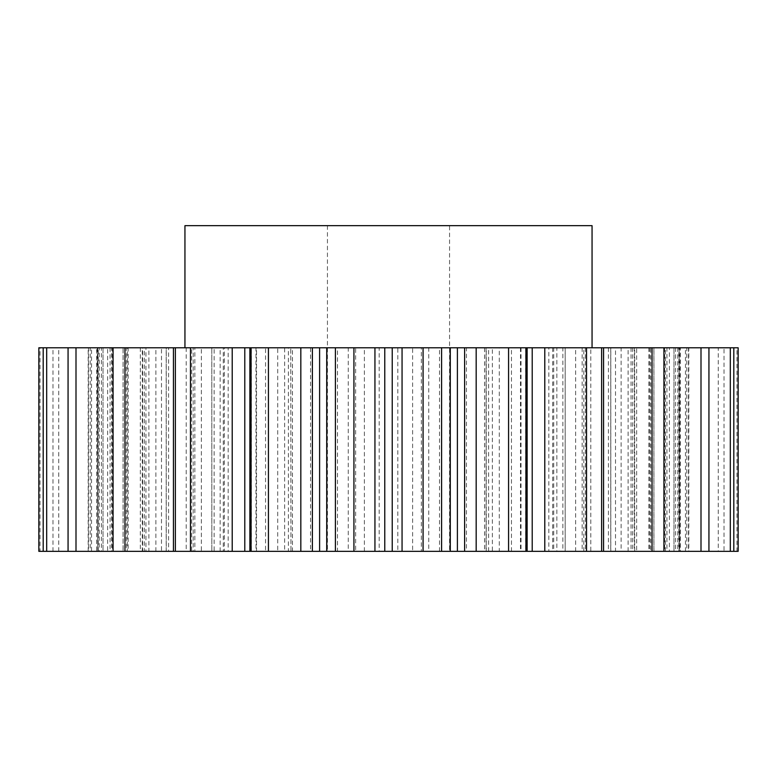 <?xml version="1.0" encoding="UTF-8"?>
<svg xmlns="http://www.w3.org/2000/svg" width="777" height="777" viewBox="0 0 777 777"><rect width="100%" height="100%" fill="white"/><g stroke="black" fill="none" stroke-linecap="round" stroke-linejoin="round"><path stroke-width="0.58" stroke-dasharray="3.88 2.91" d="M449.562 225.66L327.438 225.66L449.562 225.66L449.562 551.34L327.438 551.34L449.562 551.34M327.438 225.66L327.438 551.34M592.055 347.785L184.945 347.785L592.055 347.785M327.088 551.34L327.088 347.785L327.127 551.34M256.527 347.785L255.983 347.785L255.983 551.34L256.527 551.34L251.311 551.34L251.311 347.785L256.527 347.785L256.527 551.34M194.842 347.785L193.201 347.785L193.201 551.34L194.842 551.34L191.637 551.34L191.637 347.785L194.842 347.785L194.842 551.34M145.94 347.785L142.686 347.785L142.686 551.34L145.94 551.34L144.337 551.34L144.337 347.785L145.94 347.785L145.94 551.34M112.898 347.785L107.624 347.785L107.624 551.34L112.898 551.34L112.374 551.34L112.374 347.785L112.898 347.785L112.898 551.34M97.795 347.785L90.21 347.785L90.21 551.34L97.795 551.34L97.766 347.785L97.795 551.34M103.02 347.785L103.02 551.34L96.61 551.34L96.61 347.785L103.02 347.785L103.02 551.34M127.282 347.785L126.292 347.785L126.292 551.34L127.282 551.34L123.067 551.34L123.067 347.785L127.282 347.785L127.282 551.34M168.58 347.785L166.239 347.785L166.239 551.34L168.58 551.34L166.191 551.34L166.191 347.785L168.58 347.785L168.58 551.34M224.31 347.785L220.153 347.785L220.153 551.34L224.31 551.34L223.29 551.34L223.29 347.785L224.31 347.785L224.31 551.34M290.977 347.785L284.635 347.785L284.635 551.34L290.977 551.34L290.763 347.785L290.977 551.34M255.983 551.34L251.311 551.34M255.983 347.785L251.311 347.785M211.8 347.785L211.83 551.34L211.8 347.785L223.29 347.785M288.374 347.785L292.482 347.785L292.482 551.34L288.374 551.34L288.374 347.785L290.763 347.785M193.201 551.34L191.637 551.34M142.686 551.34L113.063 551.34L128.156 551.34L128.156 347.785L144.337 347.785M140.346 347.785L140.346 551.34L144.337 551.34M140.346 551.34L128.156 551.34M107.624 551.34L68.065 551.34L99.242 551.34L99.242 347.785L112.374 347.785M110.072 347.785L110.072 551.34L112.374 551.34M110.072 551.34L99.242 551.34M90.21 551.34L43.191 551.34L88.5 551.34L88.5 347.785L97.766 347.785M97.3 347.785L97.766 551.34M97.3 551.34L88.5 551.34M38.85 551.34L40.025 551.34L40.025 347.785L91.531 347.785L91.531 551.34L40.025 551.34M91.531 551.34L101.418 551.34L101.418 347.785L91.531 347.785M102.817 551.34L101.418 551.34M126.292 347.785L111.519 347.785L111.519 551.34L52.982 551.34L96.61 551.34M111.519 551.34L123.116 551.34L123.116 347.785M126.292 551.34L123.116 551.34M166.239 347.785L148.902 347.785L148.902 551.34L88.189 551.34L123.067 551.34M148.902 551.34L161.49 551.34L161.49 347.785M166.239 551.34L161.49 551.34M220.153 347.785L201.35 347.785L201.35 551.34L166.191 551.34M201.35 551.34L214.122 551.34L214.122 347.785M220.153 551.34L214.122 551.34M211.8 551.34L223.29 551.34M211.83 551.34L228.176 551.34L228.176 347.785L265.549 347.785L265.549 551.34L228.176 551.34M265.549 551.34L277.71 551.34L277.71 347.785L265.549 347.785M284.635 551.34L277.71 551.34M288.374 551.34L290.763 551.34M292.482 551.34L310.557 551.34L310.557 347.785L337.48 347.785L337.48 551.34L310.557 551.34M337.48 551.34L348.261 551.34L348.261 347.785L337.48 347.785M355.652 551.34L379.176 551.34L379.176 347.785L355.652 347.785L355.652 551.34L348.261 551.34M379.176 551.34L397.824 551.34L397.824 347.785L412.616 347.785L412.616 551.34L397.824 551.34M412.616 551.34L421.348 551.34L421.348 347.785L412.616 347.785M428.739 551.34L466.443 551.34L466.443 347.785L428.739 347.785L428.739 551.34L421.348 551.34M466.443 551.34L484.518 551.34L484.518 347.785L488.626 347.785L486.237 347.785L486.237 551.34L488.626 551.34L484.518 551.34M486.237 551.34L492.365 551.34L492.365 347.785L486.237 347.785M499.29 551.34L548.824 551.34L548.824 347.785L499.29 347.785L499.29 551.34L492.365 551.34M548.824 551.34L565.17 551.34L565.17 347.785L553.71 347.785L553.71 551.34L565.17 551.34M553.71 551.34L556.847 551.34L556.847 347.785L553.71 347.785M562.878 551.34L621.124 551.34L621.124 347.785L562.878 347.785L562.878 551.34L556.847 551.34M621.124 551.34L634.722 551.34L634.722 347.785L610.809 347.785L610.809 551.34L634.722 551.34M610.809 551.34L608.42 551.34L610.761 551.34L610.761 347.785L608.42 347.785L610.809 347.785M615.51 551.34L678.807 551.34L678.807 347.785L615.51 347.785L615.51 551.34L610.761 551.34M678.807 551.34L688.811 551.34L688.811 347.785L653.933 347.785L653.933 551.34L688.811 551.34M653.933 551.34L649.718 551.34L650.708 551.34L650.708 347.785L649.718 347.785L653.933 347.785M653.884 551.34L718.249 551.34L718.249 347.785L653.884 347.785L653.884 551.34L650.708 551.34M718.249 551.34L724.018 551.34L724.018 347.785L680.39 347.785L680.39 551.34L724.018 551.34M680.39 551.34L673.98 551.34L673.98 347.785L680.39 347.785M675.582 551.34L736.975 551.34L736.975 347.785L675.582 347.785L675.582 551.34L674.183 551.34M736.975 551.34L738.15 551.34M688.5 347.785L688.5 551.34L733.809 551.34L686.79 551.34L686.79 347.785L679.205 347.785L733.809 347.785L686.79 347.785M688.5 551.34L679.7 551.34L679.7 347.785M679.234 347.785L679.7 551.34M679.234 551.34L686.79 551.34M677.758 347.785L677.758 551.34L708.935 551.34L669.376 551.34L669.376 347.785L664.102 347.785L708.935 347.785L669.376 347.785M677.758 551.34L666.928 551.34L666.928 347.785M664.626 347.785L664.626 551.34L666.928 551.34M664.626 551.34L669.376 551.34M648.844 347.785L648.844 551.34L663.937 551.34L634.314 551.34L634.314 347.785L631.06 347.785L663.937 347.785L634.314 347.785M648.844 551.34L636.654 551.34L636.654 347.785M632.663 347.785L632.663 551.34L636.654 551.34M632.663 551.34L634.314 551.34M585.363 347.785L585.363 551.34L601.631 551.34L590.792 551.34L590.792 347.785L601.631 347.785L590.792 347.785M585.363 551.34L590.792 551.34M525.689 347.785L525.689 551.34L521.017 551.34L521.017 347.785L520.473 347.785L527.127 347.785L521.017 347.785M525.689 551.34L521.017 551.34M449.912 551.34L449.912 347.785M736.975 347.785L738.15 347.785M675.582 347.785L674.183 347.785M718.249 347.785L724.018 347.785M653.884 347.785L650.708 347.785M678.807 347.785L688.811 347.785M615.51 347.785L610.761 347.785M621.124 347.785L634.722 347.785M562.878 347.785L556.847 347.785M548.824 347.785L565.17 347.785M499.29 347.785L492.365 347.785M466.443 347.785L484.518 347.785M428.739 347.785L421.348 347.785M379.176 347.785L397.824 347.785M355.652 347.785L348.261 347.785M292.482 347.785L310.557 347.785M284.635 347.785L277.71 347.785M211.83 347.785L228.176 347.785M201.35 347.785L166.191 347.785M148.902 347.785L123.067 347.785M111.519 347.785L96.61 347.785M102.817 347.785L101.418 347.785M38.85 347.785L40.025 347.785M90.21 347.785L88.5 347.785M107.624 347.785L99.242 347.785M142.686 347.785L128.156 347.785M193.201 347.785L191.637 347.785M52.982 551.34L52.982 347.785M58.751 551.34L58.751 347.785M88.189 551.34L88.189 347.785M98.193 551.34L98.193 347.785M142.278 551.34L142.278 347.785M155.876 551.34L155.876 347.785M184.945 225.66L592.055 225.66M583.799 551.34L583.799 347.785M685.469 551.34L685.469 347.785M665.481 551.34L665.481 347.785M628.098 551.34L628.098 347.785M575.65 551.34L575.65 347.785M511.451 551.34L511.451 347.785M439.52 551.34L439.52 347.785M364.384 551.34L364.384 347.785M186.208 347.785L186.208 551.34M565.2 551.34L565.2 347.785M488.626 551.34L488.626 347.785M449.873 347.785L449.873 551.34M520.473 347.785L520.473 551.34M582.158 347.785L582.158 551.34M631.06 347.785L631.06 551.34M664.102 347.785L664.102 551.34M679.205 347.785L679.205 551.34M673.98 347.785L673.98 551.34M649.718 347.785L649.718 551.34M608.42 347.785L608.42 551.34M552.69 347.785L552.69 551.34M486.023 347.785L486.023 551.34"/><path stroke-width="1.17" d="M592.055 347.785L592.055 225.66L184.945 225.66L184.945 347.785M335.411 551.34L326.719 551.34L326.719 347.785L335.411 347.785L335.411 551.34L353.923 551.34L353.923 347.785L335.411 347.785M244.784 551.34L190.462 551.34L190.462 347.785L244.784 347.785L244.784 551.34L249.873 551.34L249.873 347.785L326.719 347.785M249.873 551.34L268.424 551.34L268.424 347.785M251.078 551.34L251.078 347.785M312.383 347.785L312.383 551.34L319.609 551.34L319.609 347.785M312.383 551.34L300.825 551.34L300.825 347.785M268.424 551.34L300.825 551.34M190.462 551.34L173.436 551.34L173.436 347.785L190.462 347.785M46.688 551.34L46.688 347.785L38.85 347.785L38.85 551.34L173.436 551.34M652.049 551.34L738.15 551.34L738.15 347.785L603.564 347.785L603.564 551.34L652.049 551.34L652.049 347.785M603.564 551.34L586.538 551.34L586.538 347.785L544.784 347.785L544.784 551.34L586.538 551.34M544.784 551.34L532.216 551.34L532.216 347.785L544.784 347.785M457.391 347.785L457.391 551.34L441.589 551.34L441.589 347.785L476.175 347.785L476.175 551.34L532.216 551.34M476.175 551.34L464.617 551.34L464.617 347.785M457.391 551.34L464.617 551.34M441.589 551.34L423.077 551.34L423.077 347.785L402.059 347.785L402.059 551.34L423.077 551.34M402.059 551.34L392.23 551.34L392.23 347.785L402.059 347.785M353.923 347.785L384.77 347.785L384.77 551.34L392.23 551.34M384.77 551.34L374.941 551.34L374.941 347.785M353.923 551.34L374.941 551.34M326.719 551.34L319.609 551.34M384.77 347.785L392.23 347.785M441.589 347.785L423.077 347.785M476.175 347.785L532.216 347.785M601.631 551.34L601.631 347.785L586.538 347.785M601.631 347.785L603.564 347.785M46.688 347.785L173.436 347.785M244.784 347.785L249.873 347.785M175.369 551.34L175.369 347.785M124.951 551.34L124.951 347.785M113.063 551.34L113.063 347.785M76 551.34L76 347.785M68.065 551.34L68.065 347.785M43.191 551.34L43.191 347.785M733.809 551.34L733.809 347.785M730.312 551.34L730.312 347.785M708.935 551.34L708.935 347.785M701 551.34L701 347.785M663.937 551.34L663.937 347.785M525.922 551.34L525.922 347.785M508.576 551.34L508.576 347.785M232.216 551.34L232.216 347.785M450.281 551.34L450.281 347.785M527.127 551.34L527.127 347.785"/></g></svg>
